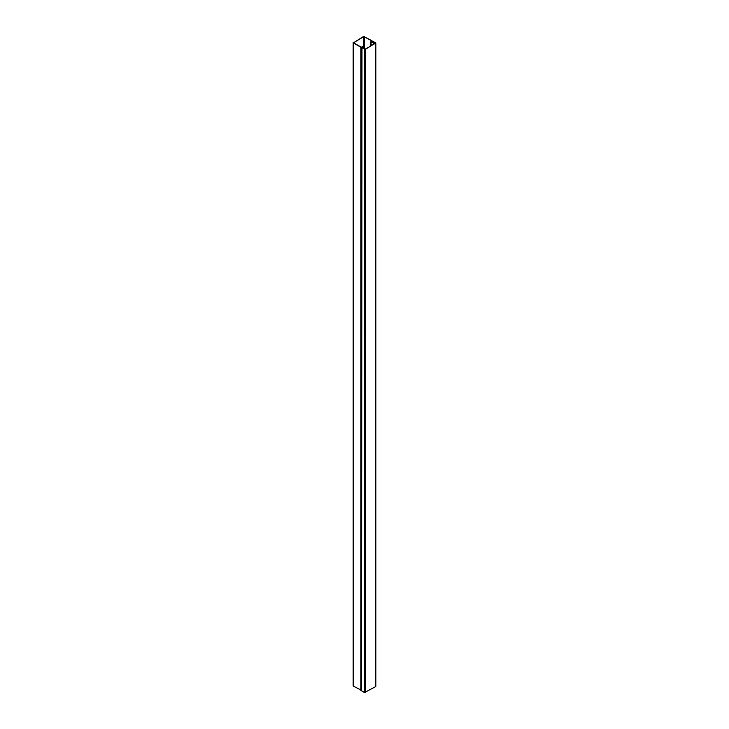 <?xml version="1.0" encoding="UTF-8"?>
<svg xmlns="http://www.w3.org/2000/svg" width="729" height="729" viewBox="0 0 729 729"><rect width="100%" height="100%" fill="white"/><g stroke="black" fill="none" stroke-linecap="round" stroke-linejoin="round"><path stroke-width="1.09" d="M362.714 48.023L365.165 49.208L375.444 43.266L372.237 41.425L372.674 41.179L375.645 42.893L365.375 49.326L362.714 48.05M364.509 49.326L364.509 692.55L361.538 690.837L361.976 47.358M375.645 42.893L375.645 686.618L364.509 692.55M372.237 42.091L372.674 41.179M364.391 49.016L363.115 48.132L363.115 46.811L360.846 47.221L353.355 42.893L363.643 36.45L372.009 40.778L371.298 42.091L374.141 42.291L374.569 43.776M372.009 40.778L371.99 42.091M353.355 42.391L353.355 686.117L361.73 690.436M363.115 46.811L362.568 46.683L362.568 47.704M374.296 43.931L373.868 42.364L371.298 42.264L370.879 41.653L371.799 40.897L363.853 36.568L353.556 42.774L361.055 47.103L363.416 46.811L363.416 48.132L364.509 48.542M363.416 46.811L363.598 48.296M371.298 45.663L370.879 41.653M365.375 49.326L365.375 692.55M360.846 690.445L360.846 47.221M363.853 48.369L363.853 36.568M364.3 48.488L364.3 36.568M373.585 44.341L373.585 42.264M373.868 44.177L373.868 42.364M361.447 690.709L361.447 47.485M375.827 686.363L375.827 43.139M372.154 42.091L372.154 41.298M353.173 685.871L353.173 42.637M370.687 46.018L370.687 41.908"/></g></svg>
